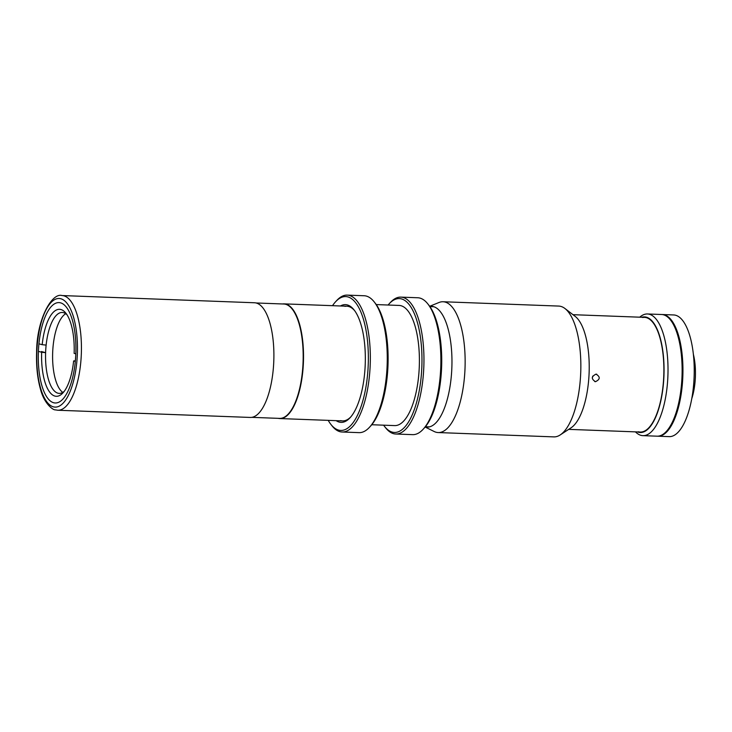 <?xml version="1.0" encoding="UTF-8"?>
<svg xmlns="http://www.w3.org/2000/svg" width="732" height="732" viewBox="0 0 732 732"><rect width="100%" height="100%" fill="white"/><g stroke="black" fill="none" stroke-linecap="round" stroke-linejoin="round"><path stroke-width="1.1" d="M282.598 303.963A57.38 21.429 92.1 0 1 284.162 303.872A57.38 21.429 92.1 0 1 286.002 304.155A57.38 21.429 92.1 0 1 303.313 364.499A57.38 21.429 92.1 0 1 279.871 418.558A57.38 21.429 92.1 0 1 278.316 418.347M62.074 295.554L254.535 302.764A57.38 21.429 92.1 0 1 256.374 303.048A57.38 21.429 92.1 0 1 273.686 363.383A57.38 21.429 92.1 0 1 250.234 417.441L57.782 410.24A57.38 21.429 92.1 0 0 81.225 356.182A57.38 21.429 92.1 0 0 63.913 295.838A57.38 21.429 92.1 0 0 62.074 295.554C51.844 292.324 36.655 319.591 36.6 352.293C36.161 366.137 37.451 378.426 40.47 389.159C44.158 403.78 53.107 410.231 55.348 409.865L57.782 410.24M60.6 302.847A50.224 18.758 92.1 0 1 75.744 355.67A50.224 18.758 92.1 0 1 55.229 402.984A50.224 18.758 92.1 0 1 53.61 402.737A50.224 18.758 92.1 0 1 38.467 349.923A50.224 18.758 92.1 0 1 58.981 302.6A50.224 18.758 92.1 0 1 60.6 302.847M67.051 314.842A40.489 15.116 -87.9 0 0 63.538 312.674A40.489 15.116 -87.9 0 0 62.238 312.473A40.489 15.116 -87.9 0 0 46.134 345.101L42.191 344.69A43.527 16.25 92.1 0 1 60.93 309.535A43.527 16.25 92.1 0 1 65.935 313.25A43.527 16.25 92.1 0 1 74.142 353.391L75.835 353.849M75.378 360.775L75.314 360.757A40.489 15.116 -87.9 0 0 75.817 353.84M75.314 360.757L73.621 360.958A43.527 16.25 92.1 0 1 62.952 392.892A43.527 16.25 92.1 0 1 41.66 352.257L45.604 352.668A40.489 15.116 -87.9 0 0 57.91 393.185A40.489 15.116 -87.9 0 0 59.21 393.386A40.489 15.116 -87.9 0 0 64.187 391.382M62.778 392.398A40.489 15.116 92.1 0 1 52.667 352.623A40.489 15.116 92.1 0 1 65.724 313.717M46.134 345.101A40.489 15.116 -87.9 0 0 45.604 352.668L41.44 351.534M42.191 344.69L39.144 343.866M75.314 361.416L73.621 360.958M41.66 352.257L38.622 351.433M657.437 436.18A60.884 22.738 -87.9 0 0 657.848 436.208L669.13 436.629A60.884 22.738 -87.9 0 0 694.009 379.277A60.884 22.738 -87.9 0 0 675.645 315.254A60.884 22.738 -87.9 0 0 673.687 314.952L662.405 314.531A60.884 22.738 -87.9 0 0 661.993 314.522M657.848 436.208A60.884 22.738 -87.9 0 0 682.718 378.856A60.884 22.738 -87.9 0 0 664.354 314.833A60.884 22.738 -87.9 0 0 662.405 314.531M642.916 435.65L657.034 436.18A60.884 22.738 -87.9 0 0 681.904 378.819A60.884 22.738 -87.9 0 0 663.54 314.806A60.884 22.738 -87.9 0 0 661.582 314.504L647.472 313.973A60.884 22.738 92.1 0 1 649.43 314.275A60.884 22.738 92.1 0 1 667.794 378.288A60.884 22.738 92.1 0 1 642.916 435.65A60.884 22.738 92.1 0 1 640.967 435.348A60.884 22.738 92.1 0 1 635.458 431.871M639.75 317.185A60.884 22.738 92.1 0 1 647.472 313.973M637.526 431.944A57.837 21.594 -87.9 0 0 638.359 432.219A57.837 21.594 -87.9 0 0 663.686 380.503A57.837 21.594 -87.9 0 0 646.402 317.194A57.837 21.594 -87.9 0 0 641.818 317.267M638.386 431.761A57.38 21.429 -87.9 0 0 663.521 380.457A57.38 21.429 -87.9 0 0 646.365 317.651A57.38 21.429 -87.9 0 0 642.659 317.514M691.731 398.766A36.225 13.524 -87.9 0 0 693.396 354.407M256.081 302.975L283.87 304.018A57.233 21.365 92.1 0 1 285.709 304.302A57.233 21.365 92.1 0 1 302.975 364.472A57.233 21.365 92.1 0 1 279.587 418.393L251.799 417.35M596.013 374.125C591.337 376.495 591.163 379.02 595.482 381.692C600.258 379.359 600.441 376.843 596.013 374.125L596.754 374.244M594.75 381.582L595.482 381.692M592.764 376.074L592.261 377.941M374.226 301.923L375.351 303.359A66.969 25.007 92.1 0 1 387.997 365.186A66.969 25.007 92.1 0 1 370.767 425.887L369.532 427.232A68.488 25.574 -87.9 0 0 387.146 365.149A68.488 25.574 -87.9 0 0 374.226 301.923A68.488 25.574 -87.9 0 0 366.357 296.085A68.488 25.574 -87.9 0 0 364.152 295.746L347.224 295.115A68.488 25.574 92.1 0 1 349.42 295.453A68.488 25.574 92.1 0 1 370.081 367.473A68.488 25.574 92.1 0 1 342.1 431.999A68.488 25.574 92.1 0 1 339.895 431.66A68.488 25.574 92.1 0 1 332.026 425.832L330.901 424.395A66.969 25.007 -87.9 0 0 338.596 430.096A66.969 25.007 -87.9 0 0 367.931 370.227A66.969 25.007 -87.9 0 0 347.91 296.918A66.969 25.007 -87.9 0 0 335.485 301.868A66.969 25.007 -87.9 0 0 332.511 305.683M342.1 431.999L359.028 432.639A68.488 25.574 -87.9 0 0 369.532 427.232M340.435 305.976A58.908 21.997 92.1 0 1 347.343 304.933A58.908 21.997 92.1 0 1 354.114 309.956A58.908 21.997 92.1 0 1 365.231 364.326A58.908 21.997 92.1 0 1 350.079 417.725A58.908 21.997 92.1 0 1 339.154 422.08A58.908 21.997 92.1 0 1 336.144 420.662M354.681 310.697A57.38 21.429 -87.9 0 0 348.652 306.498A57.38 21.429 -87.9 0 0 344.946 306.36M376.266 304.576L399.114 305.436A60.125 22.445 92.1 0 1 401.045 305.729A60.125 22.445 92.1 0 1 419.18 368.955A60.125 22.445 92.1 0 1 394.621 425.594L371.764 424.734M383.605 425.182A66.969 25.007 -87.9 0 0 384.51 426.399A66.969 25.007 -87.9 0 0 392.215 432.109A66.969 25.007 -87.9 0 0 421.55 372.231A66.969 25.007 -87.9 0 0 401.52 298.921A66.969 25.007 -87.9 0 0 389.104 303.872A66.969 25.007 -87.9 0 0 388.106 305.024M389.104 303.872L390.339 302.526A68.488 25.574 92.1 0 1 400.843 297.119A68.488 25.574 92.1 0 1 403.039 297.457A68.488 25.574 92.1 0 1 423.7 369.486A68.488 25.574 92.1 0 1 395.719 434.012A68.488 25.574 92.1 0 1 393.514 433.673A68.488 25.574 92.1 0 1 385.645 427.836L384.51 426.399M395.719 434.012L412.647 434.643A68.488 25.574 -87.9 0 0 423.151 429.245A68.488 25.574 -87.9 0 0 440.765 367.153A68.488 25.574 -87.9 0 0 427.845 303.926A68.488 25.574 -87.9 0 0 419.976 298.098A68.488 25.574 -87.9 0 0 417.771 297.759L400.843 297.119M427.845 303.926L428.97 305.363A66.969 25.007 92.1 0 1 441.606 367.19A66.969 25.007 92.1 0 1 424.386 427.891L423.151 429.245M340.673 420.616A57.38 21.429 -87.9 0 0 350.701 417.02M328.22 420.369A66.969 25.007 -87.9 0 0 330.901 424.395M335.485 301.868L336.72 300.523A68.488 25.574 92.1 0 1 347.224 295.115M425.146 427.031L434.14 431.496A65.45 24.44 -87.9 0 0 436.052 432.228A65.45 24.44 -87.9 0 0 438.157 432.557L553.859 436.885A65.45 24.44 -87.9 0 0 560.209 434.927A65.45 24.44 -87.9 0 0 580.732 372.396A65.45 24.44 -87.9 0 0 564.939 308.501A65.45 24.44 -87.9 0 0 560.858 306.406A65.45 24.44 -87.9 0 0 558.754 306.077L443.052 301.749A65.45 24.44 -87.9 0 0 438.971 302.508L429.666 306.287M438.157 432.557A65.45 24.44 -87.9 0 0 464.902 370.895A65.45 24.44 -87.9 0 0 445.157 302.069A65.45 24.44 -87.9 0 0 443.052 301.749M560.209 434.927L571.033 427.827A57.682 21.539 -87.9 0 0 589.123 372.707A57.682 21.539 -87.9 0 0 575.206 316.398L564.939 308.501M425.283 426.857A60.427 22.564 -87.9 0 0 451.598 372.561A60.427 22.564 -87.9 0 0 433.518 306.644A60.427 22.564 -87.9 0 0 429.794 306.47M53.326 406.827A54.333 20.286 92.1 0 1 37.085 347.343A54.333 20.286 92.1 0 1 60.884 298.766A54.333 20.286 92.1 0 1 77.125 358.241A54.333 20.286 92.1 0 1 53.326 406.827M284.162 303.872L346.803 306.214M279.871 418.558L342.512 420.9M640.226 432.045L568.682 429.364M644.526 317.368L572.982 314.687M425.383 426.747L429.327 426.893M429.876 306.589L433.829 306.735"/></g></svg>
